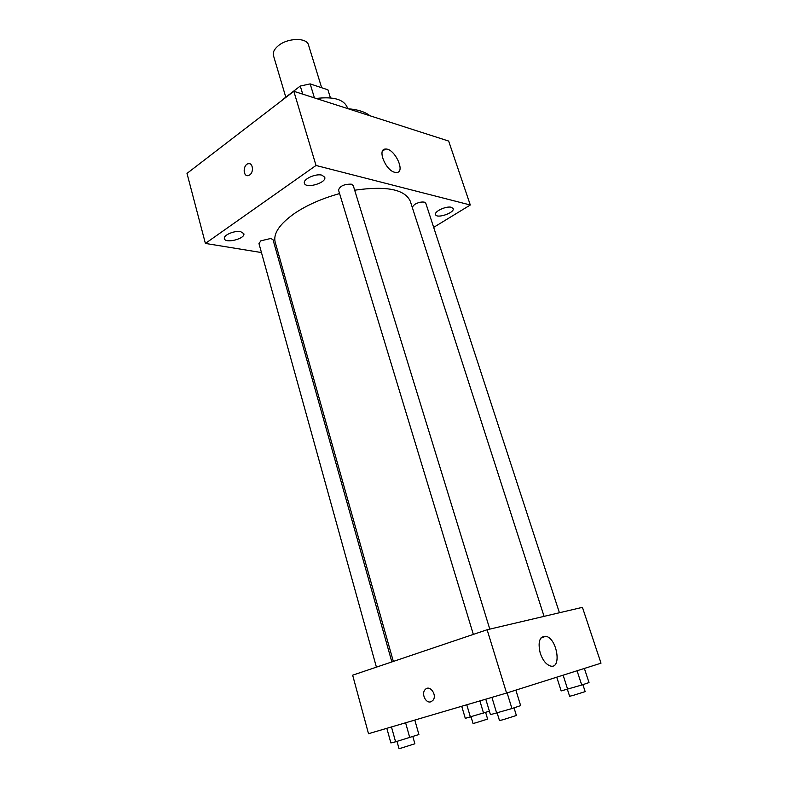 <?xml version="1.0" encoding="UTF-8"?>
<svg xmlns="http://www.w3.org/2000/svg" width="788" height="788" viewBox="0 0 788 788"><rect width="100%" height="100%" fill="white"/><g stroke="black" fill="none" stroke-linecap="round" stroke-linejoin="round"><path stroke-width="1.18" d="M321.662 87.734L308.522 45.005C306.887 37.341 287.512 37.775 278.184 45.842C274.244 49.171 272.668 52.412 273.466 55.584L285.798 97.19M314.432 97.909L310.167 83.892L327.926 89.822L330.438 97.899L327.926 89.822M282.39 99.81L300.277 86.05L310.167 83.892M302.72 94.136L300.277 86.05M316.195 98.47C333.403 96.392 343.735 99.337 347.222 107.296L347.616 108.577M348.227 108.774C357.87 109.562 365.13 111.896 370.025 115.777M261.458 252.554L205.392 243.433L187.002 173.409L293.826 91.28L448.658 141.062L470.298 204.998L433.666 227.368M451.347 207.293C446.353 205.767 434.04 211.46 435.557 214.572C436.572 219.015 454.971 212.76 453.149 208.584L451.347 207.293M321.928 175.172C315.653 173.301 302.72 179.28 304.414 183.23C305.655 189.09 326.902 182.816 324.735 177.231L321.928 175.172M240.655 231.652C234.519 230.313 223.024 235.277 224.383 238.656C225.338 243.886 245.669 238.636 243.827 233.652L240.655 231.652M205.392 243.433L316.018 165.47L293.826 91.28M316.018 165.47L470.298 204.998M394.768 172.306C385.47 170.366 376.94 148.824 385.509 149.06C394.581 148.036 406.086 172.671 396.443 172.523L394.768 172.306M278.922 255.391L277.376 255.145M249.757 174.897L248.466 175.537C243.029 177.29 242.714 164.859 248.161 163.727C252.751 162.22 254.16 172.001 249.757 174.897M247.028 175.576C242.596 174.867 243.591 164.613 248.161 163.727L249.599 163.707M559.431 612.749L425.786 203.206L424.299 202.142C421.334 201.698 418.123 202.457 414.636 204.427L412.193 207.116M391.853 661.93L273.052 239.808L270.885 238.449L260.838 240.823L258.976 243.61L376.418 667.14M489.791 629.12L353.241 185.544L351.33 184.156C344.208 184.057 339.943 186.027 338.525 190.066L473.342 634.409M339.589 193.572C321.996 198.458 306.975 205.067 294.525 213.42C279.553 224.038 273.101 233.593 275.17 242.074L393.34 661.428M544.075 616.364L410.312 201.275C404.943 189.366 386.396 185.672 354.679 190.203M506.566 693.056L368.508 733.707L352.65 675.178L487.122 629.75L582.43 607.341L600.998 663.191L506.566 693.056L487.122 629.75M540.263 653.282C537.652 641.865 539.544 636.202 545.956 636.28C557.303 638.507 562.021 669.741 550.26 665.949C546.025 664.402 542.696 660.177 540.263 653.282M430.849 701.793C425.737 703.694 421.048 693.529 425.185 689.579C429.815 684.092 437.724 695.509 432.74 700.562L430.849 701.793M430.859 701.783C425.737 703.694 421.048 693.529 425.185 689.579C429.815 684.092 437.734 695.509 432.74 700.562M485.772 699.173L490.441 714.657L511.944 708.55L520.641 705.615L515.845 690.121M496.676 713.11L491.909 697.37M511.944 708.55L507.127 692.879M514.032 707.841L516.376 715.474L503.039 719.72L499.484 720.577L497.169 712.963M556.742 677.188L561.154 690.918L581.721 685.038L589.02 682.575L584.381 668.441M567.636 689.254L563.105 675.178M581.721 685.038L577.062 670.755M582.893 684.644L585.169 691.608L573.29 695.361L569.625 696.267L567.39 689.313M386.839 728.309L390.868 742.926L395.586 741.803L418.901 734.534L414.813 720.074M395.586 741.803L391.469 726.95M409.75 737.568L405.603 722.783M412.843 736.544L414.872 743.764L401.811 747.92L399.004 748.59L397.004 741.38M461.719 706.265L465.294 718.351L489.397 711.19M470.416 717.06L466.772 704.777M483.546 713.13L479.882 700.916M485.635 712.441L487.624 719.07L475.962 722.754L473.027 723.482L471.066 716.863M385.509 149.06L382.476 151.129M541.021 637.876L545.956 636.28"/></g></svg>
